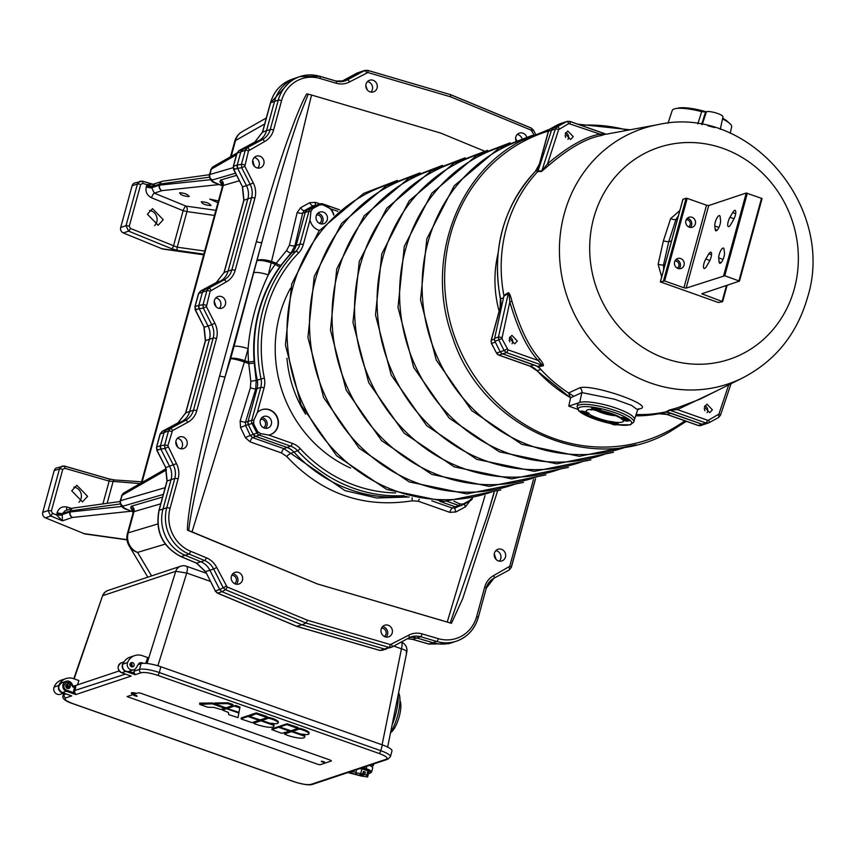<?xml version="1.0" encoding="UTF-8"?>
<svg xmlns="http://www.w3.org/2000/svg" width="855" height="855" viewBox="0 0 855 855"><rect width="100%" height="100%" fill="white"/><g stroke="black" fill="none" stroke-linecap="round" stroke-linejoin="round"><path stroke-width="1.28" d="M133.466 512.786L134.011 511.621A4.393 4.179 73.7 0 0 131.403 506.181L162.6 497.076M205.253 571.343L205.104 572.818M210.661 205.574C209.977 203.479 206.867 202.197 201.342 201.716C202.037 203.811 205.136 205.093 210.661 205.574L211.014 205.275M218.42 200.957L209.753 199.087L217.94 202.71M188.923 196.575C188.239 194.48 185.129 193.198 179.614 192.717C180.298 194.812 183.398 196.094 188.923 196.575L189.276 196.276M219.201 184.552L161.905 190.633A4.393 4.061 -108.5 0 1 159.297 185.193A4.393 0.962 15.3 0 1 159.629 185.129L159.928 184.06A4.393 0.962 -164.7 0 0 159.596 184.124L159.297 185.193L151.677 187.747L154.338 193.166L185.963 206.098L215.866 210.309M154.381 184.691L152.179 186.069L151.677 187.747A4.393 0.962 -164.7 0 1 146.237 186.903C145.329 191.851 147.081 195.474 151.506 197.762A4.393 1.218 112.2 0 1 154.338 193.166L161.905 190.633A4.393 3.783 -96.1 0 1 159.629 185.129L210.49 179.721M203.693 254.811L162.696 249.04L123.291 232.934A4.393 4.061 -108.5 0 1 120.683 227.494L132.097 185.781A4.393 4.061 -108.5 0 1 134.641 183.013L142.304 181.196A2.629 0.791 106.1 0 1 142.475 181.175L142.475 181.175A2.629 0.791 106.1 0 1 142.646 183.376L146.953 184.627A4.393 1.144 -156.2 0 0 152.179 186.069M149.561 210.458A8.774 8.133 -108.5 0 1 156.786 221.883A8.774 8.133 -108.5 0 1 154.648 225.602M163.262 219.724L158.132 225.271L147.391 214.199L152.511 208.652L163.262 219.724M203.875 254.149L177.808 250.483L171.77 248.773A2.629 0.727 -67.8 0 0 173.469 246.016L183.13 210.693A4.393 1.218 112.2 0 1 185.963 206.098A4.393 2.597 98 0 1 186.956 211.58L214.455 215.449M171.77 248.773L128.635 231.149L126.016 225.709L120.683 227.494M132.097 185.781L137.431 183.996L139.985 181.228L142.475 181.175L153.045 184.242L146.953 184.627L146.237 186.903M177.808 250.483A2.629 1.56 -82 0 1 177.209 247.191L130.334 228.392L129.276 226.212L140.69 184.509L142.646 183.376M127.01 539.868L84.763 533.915L45.358 517.809A4.393 4.061 -108.5 0 1 42.75 512.369L54.164 470.656A4.393 4.061 -108.5 0 1 56.708 467.888L64.371 466.071A2.629 0.791 106.1 0 1 64.542 466.061L64.542 466.061A2.629 0.791 106.1 0 1 64.713 468.262L109.151 481.109L140.124 483.588M73.883 487.083A8.774 8.133 -108.5 0 1 81.107 498.508A8.774 8.133 -108.5 0 1 78.97 502.216M87.584 496.349L82.465 501.896L71.713 490.823L76.832 485.266L87.584 496.349M64.691 466.167L108.809 478.928L115.008 480.072A2.629 1.518 93.9 0 0 114.634 479.965L114.634 479.965A2.629 1.518 93.9 0 0 113.052 481.728L107.142 503.317M71.884 508.458L66.904 507.015C62.116 506.096 58.856 507.977 57.125 512.647L56.58 514.977L62.426 520.813L50.702 516.025L48.083 510.585L59.497 468.882L62.052 466.103L64.542 466.061L108.98 478.907A2.629 0.791 106.1 0 1 109.151 481.109L102.91 503.905M56.836 513.716A4.393 0.962 -164.7 0 0 62.265 514.56L62.426 520.813L72.504 517.446A4.393 4.061 -108.5 0 1 69.896 512.006A4.393 0.962 15.3 0 1 70.228 511.942L70.516 510.873A4.393 0.962 -164.7 0 0 70.185 510.937L69.896 512.006L62.265 514.56L62.565 513.492L70.185 510.937A4.393 4.061 71.5 0 1 73.209 508.041M120.106 503.98L70.516 510.873A4.393 3.762 82.1 0 1 73.53 507.988A4.393 4.393 0 0 0 72.739 508.169L65.13 510.713L62.565 513.492A4.393 0.962 -164.7 0 1 57.125 512.647M108.809 478.928A2.629 0.791 106.1 0 1 108.98 478.907L114.634 479.965L141.588 481.814M66.904 507.015A4.393 1.315 -73.9 0 0 66.765 510.168M45.358 517.809L50.702 516.025A2.629 0.727 -67.8 0 0 52.401 513.267L56.58 514.977L62.148 515.191M222.695 186.625L223.241 185.46A4.393 4.179 73.7 0 0 220.622 180.02L236.546 175.371M157.748 523.987L128.207 532.847A15.796 3.473 -164.7 0 0 127.427 533.573L133.294 512.124L133.017 509.559A4.393 4.211 -31.4 0 0 130.676 507.763L133.262 512.017A4.393 4.211 -31.4 0 1 133.327 512.027L127.748 509.676C123.654 507.859 122.158 506.673 123.238 506.107L163.337 494.404M130.676 507.763L131.403 506.181M127.203 509.441A4.393 1.496 -67.1 0 0 127.448 509.644C122.746 508.618 120.277 505.797 120.01 501.18L120.63 500.667A4.393 4.179 73.7 0 0 123.238 506.107M166.501 469.865L122.094 495.312L120.01 501.18M222.546 185.888L216.978 183.515C212.884 181.698 211.388 180.501 212.468 179.935L235.467 173.223M222.546 185.866A4.393 4.211 -31.4 0 0 222.492 185.845L219.906 181.602L220.622 180.02M216.433 183.28A4.393 1.496 -67.1 0 0 216.678 183.483C211.976 182.457 209.496 179.625 209.24 175.008L209.86 174.495A4.393 4.179 73.7 0 0 212.468 179.935M236.504 154.723L211.324 169.14L209.24 175.008M496.167 559.512L494.276 553.89M516.591 140.188L515.586 138.457M254.469 166.351L252.642 160.826M177.669 447.101L175.841 441.575M216.069 306.721L214.242 301.206M367.201 89.818L365.833 85.682M221.926 591.671L217.619 593.114L215.375 590.997L205.617 571.632L196.693 563.146L181.078 556.594C162.589 546.805 155.268 531.361 159.126 510.285L163.027 508.982A37.299 34.563 71.5 0 0 163.006 509.035L171.043 479.666A17.549 16.266 71.5 0 0 169.621 466.36A17.549 16.266 -108.5 0 1 171.043 479.666L167.153 480.97L165.763 467.653L157.031 450.318L156.679 446.983L160.259 433.891L162.215 431.38L178.022 422.83L185.802 412.794L205.553 340.589L204.163 327.273L195.432 309.938L195.079 306.614L198.659 293.522L200.615 291.01L216.422 282.449L224.202 272.414L243.953 200.22L242.564 186.903L233.832 169.568L233.479 166.233L237.07 153.141L239.015 150.63L254.833 142.08L262.603 132.044L270.618 102.728L292.218 79.194L294.601 78.404M163.027 508.982L171.043 479.666L174.794 478.415A2.629 0.577 15.3 0 1 178.096 478.939A20.189 18.703 71.5 0 0 176.461 463.634L167.858 445.69L172.507 430.546L187.769 422.317A20.189 18.703 71.5 0 0 196.746 410.753L216.497 338.559A20.189 18.703 71.5 0 0 214.862 323.254L206.408 306.656L210.127 291.181L226.169 281.936A20.189 18.703 71.5 0 0 235.146 270.383L254.897 198.189A20.189 18.703 71.5 0 0 253.262 182.885L244.808 166.276L248.527 150.811L264.569 141.567A20.189 18.703 71.5 0 0 273.557 130.003L281.584 100.633A34.66 32.127 -108.5 0 1 320.005 78.478L336.207 83.234A20.189 18.703 71.5 0 0 349.588 81.888L367.842 72.536L450.724 96.861L531.147 130.152L533.937 134.716M156.593 447.347A2.629 0.577 15.3 0 1 156.508 447.122A2.629 0.577 15.3 0 1 156.679 446.983L160.451 445.733L160.804 449.067L169.621 466.36L160.804 449.057A4.393 4.061 71.5 0 1 160.451 445.733L164.032 432.641L160.451 445.733L164.609 445.156L168.478 431.016L170.38 428.526L185.631 420.286A2.629 0.973 61.6 0 1 187.769 422.317M172.507 430.546A2.629 0.973 61.6 0 0 170.38 428.526L165.988 430.118A4.393 4.061 71.5 0 0 164.032 432.63L165.988 430.118L181.88 421.536A17.549 16.266 71.5 0 0 189.692 411.49A17.549 16.266 -108.5 0 1 181.88 421.536L178.022 422.83A2.629 1.005 61.6 0 0 177.968 422.851L185.621 412.933A2.629 0.577 15.3 0 1 185.802 412.794L189.692 411.49L209.443 339.296A17.549 16.266 71.5 0 0 208.022 325.99A17.549 16.266 -108.5 0 1 209.443 339.296L205.553 340.589A2.629 0.577 15.3 0 0 205.371 340.739L203.96 327.294L208.022 325.99L199.204 308.676A4.393 4.061 71.5 0 1 198.852 305.353L202.432 292.26L198.852 305.353L203.009 304.786L206.878 290.647L208.78 288.146L224.042 279.906A2.629 0.973 61.6 0 1 226.169 281.936M210.918 290.176A2.629 0.973 61.6 0 0 208.78 288.146L204.388 289.749A4.393 4.061 71.5 0 0 202.432 292.26L204.388 289.749L220.28 281.167A17.549 16.266 71.5 0 0 228.093 271.11A17.549 16.266 -108.5 0 1 220.28 281.167L216.422 282.449A2.629 1.005 61.6 0 0 216.368 282.481L224.031 272.553A2.629 0.577 15.3 0 1 224.202 272.414L228.093 271.11L247.843 198.916A17.549 16.266 71.5 0 0 246.422 185.61A17.549 16.266 -108.5 0 1 247.843 198.916L243.953 200.22A2.629 0.577 15.3 0 0 243.782 200.359L242.371 186.924L246.422 185.61L237.605 168.307A4.393 4.061 71.5 0 1 237.252 164.983L240.832 151.891L237.252 164.983L241.409 164.406L245.278 150.277L247.181 147.776L262.442 139.536A2.629 0.973 61.6 0 1 264.569 141.567M273.557 130.003A2.629 0.577 15.3 0 0 270.255 129.49L278.281 100.121L274.53 101.371L266.504 130.74L270.255 129.49A17.549 16.266 71.5 0 1 262.442 139.536L258.691 140.786L242.788 149.369A4.393 4.061 71.5 0 0 240.832 151.891L242.799 149.369L258.691 140.786A17.549 16.266 71.5 0 0 266.504 130.74A17.549 16.266 -108.5 0 1 258.691 140.786L254.833 142.08A2.629 1.005 61.6 0 0 254.769 142.101L262.432 132.183A2.629 0.577 15.3 0 1 262.603 132.044L266.504 130.74L274.519 101.424A37.299 34.563 71.5 0 1 274.53 101.371A37.299 34.563 -108.5 0 1 296.215 77.816L299.966 76.565A37.299 34.563 -108.5 0 1 319.62 76.266A2.629 0.834 106.4 0 1 319.802 76.266A2.629 0.834 106.4 0 1 320.005 78.478M259.14 165.528A6.145 5.696 71.5 0 0 254.213 157.544A6.145 5.696 71.5 0 1 257.718 168.04A6.145 5.696 71.5 0 0 259.14 165.528M182.339 446.278A6.145 5.696 71.5 0 0 177.413 438.294A6.145 5.696 71.5 0 1 180.918 448.79A6.145 5.696 71.5 0 0 182.339 446.278M500.774 558.625A6.145 5.696 71.5 0 0 495.847 550.641A6.145 5.696 71.5 0 1 499.352 561.147A6.145 5.696 71.5 0 0 500.774 558.625M220.74 305.898A6.145 5.696 71.5 0 0 215.813 297.925A6.145 5.696 71.5 0 1 219.318 308.42A6.145 5.696 71.5 0 0 220.74 305.898M372.395 89.583A6.145 5.696 71.5 0 0 367.468 81.61A6.145 5.696 71.5 0 1 370.974 92.105A6.145 5.696 71.5 0 0 372.395 89.583M521.903 138.328A6.145 5.696 71.5 0 0 517.222 134.449A6.145 5.696 71.5 0 1 521.903 138.328M234.516 583.612A4.478 4.147 71.5 0 0 231.748 575.34M384.269 636.451A4.478 4.147 71.5 0 0 381.512 628.179M301.954 624.802L296.717 626.277M416.727 637.948L412.612 639.326L407.418 638.717L412.441 639.337A2.629 0.791 -73.9 0 0 412.612 639.326L428.932 644.05L432.929 642.704M356.952 73.092A2.629 1.005 61.6 0 1 357.016 73.06L341.177 81.631L357.7 72.761M379.791 650.356A2.629 0.791 -73.9 0 0 379.941 650.463L386.246 649.137M383.029 650.153L380.112 650.452L384.419 649.009M451.013 642.939L448.693 643.719L428.932 644.05A2.629 0.791 -73.9 0 1 428.75 644.061L412.441 639.337A2.629 0.791 -73.9 0 1 412.292 639.241M441.169 620.142A13.167 12.194 -108.5 0 1 440.517 620.11M494.169 492.608L486.997 516.57L450.222 622.91L317.483 583.976L192.012 531.863L244.819 360.692L248.57 362.018L250.814 381.277L250.408 387.743L240.148 420.97L240.512 427.415L245.417 437.728L250.109 441.875L281.498 452.958L286.66 456.452C321.555 493.709 363.45 508.49 412.334 500.795L418.405 501.265L449.794 512.337L455.854 511.974L465.473 506.791L469.31 501.821A4.393 0.599 16.6 0 1 468.743 501.618M497.492 491.326L462.737 598.553L451.461 623.316L450.222 622.91M465.473 506.791A4.393 1.347 59.7 0 1 464.447 503.958M455.854 511.974A4.393 1.389 63.7 0 1 455.373 507.881L456.121 507.517M449.794 512.337A4.393 1.336 109.4 0 1 452.306 508.084L455.373 507.881L458.024 506.566A4.393 4.061 -108.5 0 1 455.02 506.726L456.239 506.951M281.498 452.958A4.393 1.336 109.4 0 1 283.999 448.704L345.025 490.652L376.724 497.984L409.224 497.012M250.109 441.875A4.393 1.336 109.4 0 1 252.61 437.632L283.999 448.704L286.959 447.432L255.624 436.371L286.959 447.432L290.711 446.171A17.549 16.266 -108.5 0 1 297.679 450.82A142.165 131.745 71.5 0 0 404.105 495.633M245.417 437.728A4.393 0.556 152.7 0 1 250.312 435.537L252.61 437.632L255.624 436.371A4.393 4.061 -108.5 0 1 253.23 434.308L255.624 436.371L259.375 435.12L290.711 446.171A2.629 0.802 109.4 0 0 292.325 443.382A20.189 18.703 -108.5 0 1 300.329 448.725A139.525 129.308 71.5 0 0 395.598 492.908M240.512 427.415L245.535 425.491L250.312 435.537L253.23 434.308A166.736 154.52 -108.5 0 1 248.324 424.657A166.736 154.52 71.5 0 0 253.23 434.308L256.992 433.058A4.393 4.061 71.5 0 0 259.375 435.12A2.629 0.802 109.4 0 0 260.529 433.603L268.694 435.045A13.167 12.194 71.5 0 0 276.913 416.342A13.167 12.194 71.5 0 0 257.291 412.666L253.785 420.361L253.721 423.909A166.062 153.9 -108.5 0 0 257.633 431.572L260.529 433.603M240.148 420.97A4.393 0.609 -162.8 0 0 245.46 422.231L245.535 425.491L248.324 424.657A4.393 4.061 -108.5 0 1 248.025 421.462L248.324 424.657L252.075 423.407A166.736 154.52 71.5 0 0 256.992 433.058L258.595 432.299M250.814 381.277L256.19 380.411L255.72 389.004L245.46 422.231L248.025 421.462L257.002 388.64A17.549 16.266 71.5 0 0 257.259 380.101L256.19 380.411L254.256 363.215L248.805 363.557L244.434 362.018A11.404 1.582 17.2 0 0 230.626 358.737L230.732 358.373A11.404 2.512 15.3 0 1 244.819 360.692L248.1 348.69C250.034 324.066 256.757 299.474 268.278 274.925L311.519 95.023L440.827 133.124L484.443 151.121M230.732 358.373L234.014 346.371A11.404 2.512 15.3 0 1 248.1 348.69A146.6 135.86 71.5 0 0 248.57 362.018L254.127 361.366L254.256 363.215M192.012 531.863L188.784 530.656C189.105 525.398 190.964 514.454 194.342 497.813C198.125 480.254 205.125 447.571 225.057 376.788A4.393 0.962 15.3 0 1 219.639 375.901L256.361 241.634C278.773 161.21 288.231 138.307 294.398 121.463C300.126 106.971 304.262 97.748 306.795 93.804L311.519 95.023M188.784 530.656L187.427 530.153C187.341 524.393 188.773 512.701 191.744 495.077C195.09 476.887 201.192 443.831 219.639 375.901M187.427 530.153L317.462 583.986L451.461 623.316M179.935 448.544A6.145 5.696 -108.5 0 1 179.571 436.937A6.145 5.696 -108.5 0 1 187.245 442.837A6.145 5.696 -108.5 0 1 179.935 448.544M218.335 308.163A6.145 5.696 -108.5 0 1 217.972 296.557A6.145 5.696 -108.5 0 1 225.656 302.456A6.145 5.696 -108.5 0 1 218.335 308.163M256.735 167.794A6.145 5.696 -108.5 0 1 256.372 156.187A6.145 5.696 -108.5 0 1 264.056 162.087A6.145 5.696 -108.5 0 1 256.735 167.794M235.349 583.986A6.145 5.696 -108.5 0 1 234.986 572.38A6.145 5.696 -108.5 0 1 242.67 578.29A6.145 5.696 -108.5 0 1 235.349 583.986M385.113 636.825A6.145 5.696 -108.5 0 1 384.75 625.219A6.145 5.696 -108.5 0 1 392.424 631.118A6.145 5.696 -108.5 0 1 385.113 636.825M369.991 91.848A6.145 5.696 -108.5 0 1 369.617 80.242A6.145 5.696 -108.5 0 1 377.301 86.152A6.145 5.696 -108.5 0 1 369.991 91.848M515.843 140.466A6.145 5.696 -108.5 0 1 526.637 136.864M498.358 560.891A6.145 5.696 -108.5 0 1 497.995 549.284A6.145 5.696 -108.5 0 1 505.679 555.184A6.145 5.696 -108.5 0 1 498.358 560.891M234.014 346.371L261.78 242.531C284.149 159.009 292.325 137.185 297.871 120.416L308.195 94.168M230.626 358.737L225.057 376.788L261.78 242.531A4.393 0.962 15.3 0 1 256.361 241.634M319.973 203.928L315.623 202.389L309.713 202.71L300.618 207.712L297.166 212.553L289.407 245.15L286.596 250.494L276.272 263.158A4.393 1.71 -144.5 0 0 281.092 265.103L280.077 266.514A142.219 131.798 71.5 0 0 254.127 361.366M316.435 205.114L315.88 205.339A166.736 154.52 71.5 0 0 307.009 210.127L304.295 210.693L302.67 213.087L294.922 245.684L291.095 252.824L292.143 252.588A142.165 131.745 71.5 0 0 257.259 380.101A142.165 131.745 -108.5 0 1 292.132 252.588A17.549 16.266 71.5 0 0 296.193 245.396L305.171 212.564L296.193 245.396L299.945 244.135A17.549 16.266 -108.5 0 1 295.894 251.338A142.165 131.745 71.5 0 0 261.01 378.84A17.549 16.266 -108.5 0 1 260.764 387.39L251.776 420.211A4.393 4.061 71.5 0 0 252.075 423.407L253.711 422.723M286.596 250.494A4.393 1.796 -137.1 0 0 291.095 252.824L281.092 265.103M286.66 456.452A4.393 0.887 138.4 0 1 290.892 453.364L293.917 452.071A142.165 131.745 71.5 0 0 406.681 496.349A142.165 131.745 -108.5 0 1 293.917 452.081A17.549 16.266 71.5 0 0 286.949 447.432M456.859 506.919L457.617 506.737M439.759 501.34L455.02 506.726L439.759 501.34M289.995 448.864L291.363 449.783M250.408 387.743A4.393 0.609 -162.8 0 0 255.72 389.004L257.013 388.64L248.025 421.462L251.776 420.211A2.629 0.577 -164.7 0 1 253.785 420.361M257.644 383.564L257.59 385.252M294.986 248.559L294.184 249.981M305.684 211.409L305.171 212.564A4.393 4.061 -108.5 0 1 307.009 210.116L306.069 210.896M331.216 209.528L330.65 209.325L331.216 209.528M263.49 427.692A4.478 4.147 71.5 0 0 260.69 419.313M319.396 223.337A4.478 4.147 71.5 0 0 316.596 214.958M315.623 202.389A4.393 1.336 -70.6 0 0 315.474 205.243M316.906 204.997L313.154 205.809L304.295 210.693A4.393 1.881 -121 0 1 300.618 207.712M309.713 202.71A4.393 1.881 -116.7 0 0 313.154 205.809L315.88 205.339A4.393 4.061 -108.5 0 1 316.35 205.136L320.112 203.885A4.393 4.061 71.5 0 0 319.631 204.078A166.736 154.52 71.5 0 0 310.76 208.866A4.393 4.061 71.5 0 0 308.922 211.313L299.945 244.135A2.629 0.577 -164.7 0 1 303.247 244.658A20.189 18.703 -108.5 0 1 298.587 252.941A139.525 129.308 71.5 0 0 264.345 378.081A20.189 18.703 -108.5 0 1 264.067 387.913L257.291 412.666M297.166 212.553A4.393 1.315 -166.6 0 0 302.67 213.087L308.922 211.313A2.629 0.577 -164.7 0 1 310.931 211.463L310.023 219.895A13.167 12.194 71.5 0 0 319.481 230.433M257.569 260.241A11.404 3.42 13.4 0 1 271.901 261.619L276.272 263.158L275.321 264.248A4.393 1.379 -143.9 0 0 280.077 266.514M254.192 272.606A11.404 2.512 15.3 0 1 268.278 274.925A146.6 135.86 71.5 0 1 275.321 264.248L271.559 262.923A11.404 2.512 15.3 0 0 257.473 260.604M367.768 70.399L450.671 94.691L531.212 128.036A2.629 0.77 112.5 0 1 531.147 130.152M450.51 94.681L450.724 96.861M343.165 81.385A17.549 16.266 71.5 0 0 343.71 81.107L361.462 71.521L367.65 70.324A2.629 0.834 106.4 0 1 367.842 72.536M343.71 81.107L347.461 79.857L364.54 70.623L367.511 70.324A2.629 0.834 106.4 0 1 367.65 70.324L450.649 94.691M361.462 71.521L365.309 70.313M200.487 291.074A2.629 1.005 61.6 0 1 200.551 291.031A2.629 1.005 61.6 0 1 200.615 291.01L224.042 279.906A17.549 16.266 71.5 0 0 231.844 269.859L228.093 271.11L247.843 198.916L251.594 197.665A17.549 16.266 71.5 0 0 250.173 184.359L246.422 185.61L237.615 168.317L241.719 167.751L241.409 164.406A2.629 0.577 15.3 0 1 244.669 164.94M237.615 168.317L237.252 164.972L233.479 166.233A2.629 0.577 15.3 0 0 233.308 166.383L236.888 153.28A2.629 0.577 15.3 0 1 237.07 153.141L245.278 150.277A2.629 0.577 15.3 0 1 248.527 150.811M162.087 431.454A2.629 1.005 61.6 0 1 162.151 431.412A2.629 1.005 61.6 0 1 162.215 431.38L185.631 420.286A17.549 16.266 71.5 0 0 193.444 410.24L189.692 411.49L209.443 339.296L213.194 338.035A17.549 16.266 71.5 0 0 211.773 324.729L208.022 325.99L199.215 308.687L203.319 308.131L203.009 304.786A2.629 0.577 15.3 0 1 206.258 305.321M199.215 308.687L198.852 305.353L195.079 306.614A2.629 0.577 15.3 0 0 194.908 306.753L198.488 293.66A2.629 0.577 15.3 0 1 198.659 293.522L206.878 290.647A2.629 0.577 15.3 0 1 210.127 291.181M160.804 449.067L164.919 448.501L164.609 445.156A2.629 0.577 15.3 0 1 167.858 445.69M391.836 647.117A2.629 0.973 -118.4 0 0 391.9 647.096L388.972 647.395L305.972 623.028L302.029 624.834L222.001 591.703L219.735 589.576L209.892 570.253A17.549 16.266 71.5 0 0 200.893 561.788L185.161 555.28A37.299 34.563 -108.5 0 1 163.006 509.035L166.757 507.785L174.794 478.415A17.549 16.266 71.5 0 0 173.373 465.109L164.919 448.501L168.007 447.026M533.467 479.559L509.73 566.309L493.688 575.554A20.189 18.703 71.5 0 0 484.71 587.118L476.673 616.487A34.66 32.127 -108.5 0 1 438.252 638.642L422.049 633.886A20.189 18.703 71.5 0 0 408.669 635.244L390.414 644.585L307.533 620.26L305.972 623.028L225.421 589.694L223.123 587.588L213.643 568.992L216.732 567.517A20.189 18.703 71.5 0 0 206.376 557.791L190.654 551.283A34.66 32.127 -108.5 0 1 170.06 508.308L178.096 478.939M302.029 624.834L384.494 649.031L391.344 647.342M486.132 588.261A2.629 0.577 -164.7 0 0 486.303 588.122L478.276 617.492A2.629 0.577 -164.7 0 1 478.095 617.631A37.299 34.563 -108.5 0 1 456.41 641.186L452.658 642.436A37.299 34.563 -108.5 0 1 433.015 642.736L416.813 637.98A17.549 16.266 71.5 0 0 409.492 637.606M535.529 478.875L511.333 567.325A2.629 0.577 -164.7 0 1 511.205 567.442L509.195 569.975L494.051 578.151M236.343 584.243A6.145 5.696 71.5 0 0 232.838 573.748M386.097 637.082A6.145 5.696 71.5 0 0 382.591 626.587M134.085 672.212L132.675 672.693M77.463 684.876L78.895 680.548L73.541 678.656A13.167 12.194 71.5 0 0 65.985 678.56A13.167 12.194 71.5 0 0 58.781 685.518A5.269 4.884 71.5 0 0 63.259 692.945M145.778 663.373L147.691 657.57L142.347 655.678A13.167 12.194 71.5 0 0 134.78 655.582A13.167 12.194 71.5 0 0 127.577 662.539A5.269 4.884 71.5 0 0 136.351 667.648L138.318 664.26A3.612 3.345 71.5 0 1 143.031 663.32M141.567 663.501L141.812 662.753M406.189 652.6C407.675 651.563 406.093 650.292 401.444 648.785A8.774 2.672 -70.6 0 0 401.252 642.041A8.774 8.774 0 0 1 406.809 651.991L387.646 747.099M210.298 581.336L186.743 573.032A8.774 2.672 -70.6 0 0 186.422 566.224A8.774 8.774 0 0 0 180.726 566.181L108.04 590.452A8.774 8.774 0 0 0 102.536 595.903L73.765 678.742M147.049 663.48L175.745 571.29L103.07 595.572A8.774 8.133 -108.5 0 1 108.04 590.452M157.865 665.778L186.743 573.032L175.745 571.29A8.774 8.133 -108.5 0 1 180.726 566.181M371.38 766.358L372.801 765.877A8.774 1.934 -164.7 0 0 373.379 765.417A8.774 1.934 -164.7 0 0 372.662 764.295M73.883 686.073A3.612 3.345 71.5 0 0 72.675 685.667M65.985 678.56L61.293 680.12A13.167 12.194 71.5 0 0 54.089 687.089A5.269 4.884 71.5 0 0 60.31 694.292L63.772 693.127M130.163 664.057A2.191 2.031 71.5 0 0 131.563 666.815A2.191 2.031 71.5 0 0 134.096 665.447A2.191 2.031 71.5 0 0 132.696 662.689A2.191 2.031 71.5 0 0 130.163 664.057M134.78 655.582L130.088 657.142A13.167 12.194 71.5 0 0 122.885 664.111A5.269 4.884 71.5 0 0 129.105 671.314L133.797 669.743M369.467 765.364A8.774 1.934 15.3 0 1 372.705 767.897L371.572 772.022A8.774 1.934 -164.7 0 0 366.239 768.666L363.012 767.523M382.367 744.908A15.796 3.473 15.3 0 1 391.975 750.957L390.393 756.739A15.796 3.473 -164.7 0 0 380.785 750.69L159.297 672.543L160.879 666.761L382.367 744.908L380.785 750.69A2.629 0.802 -70.6 0 1 379.171 753.479L157.683 675.332C150.224 672.896 144.719 672.03 141.171 672.725L135.229 674.713L134.15 672.543A2.629 2.437 -108.5 0 1 134.171 671.196L134.673 669.347M138.104 664.624L141.064 663.64A15.796 3.473 15.3 0 1 160.879 666.761M73.145 686.319L119.208 670.94M75.657 687.698L75.678 685.571L74.556 687.527L75.657 687.698L74.748 691.043A2.629 2.437 71.5 0 0 74.727 692.39L75.806 694.559L73.615 692.668L74.727 692.39M66.85 685.689L67.321 686.95L68.432 686.683A1.753 1.625 71.5 0 0 68.678 687.292M130.035 675.674L121.634 672.735C117.071 669.38 116.985 666.066 121.389 662.785A5.269 4.884 -108.5 0 0 121.709 672.735L125.771 671.378L135.229 674.713L133.038 672.821L128.923 671.367M62.169 692.539L71.745 695.917L70.612 695.521L71.745 695.917L65.803 697.904C63.655 699.101 66.027 701.014 72.931 703.644L294.419 781.791C301.879 784.227 307.383 785.093 310.931 784.388L386.3 759.219C388.448 758.022 386.065 756.109 379.171 753.479M232.026 705.044L233.03 704.712L232.549 704.328L227.825 702.799L214.872 702.96L216.347 703.761M239.122 711.606L240.02 707.106L235.702 705.439L227.729 707.566L228.509 708.058M238.16 716.843L239.015 712.194M227.879 708.261L226.789 707.876L222.717 709.233L223.497 709.725M249.553 715.913L248.153 715.624L241.27 717.933L242.05 718.414M258.178 719.857L258.809 719.654M266.311 717.142L267.316 716.811L266.846 716.426L256.286 712.91L249.404 715.208L250.184 715.699M215.171 703.783L212.521 702.992L199.568 703.141L201.043 703.954M223.892 707.758L224.523 707.555M304.594 736.721A13.167 2.896 -164.7 0 0 304.54 735.396L301.655 734.295A13.167 2.896 15.3 0 1 302.039 734.509L292.528 731.335L299.41 729.037L302.873 730.042A9.875 2.17 15.3 0 1 308.879 733.793A9.875 2.17 15.3 0 1 302.05 734.071L301.644 734.285M292.902 731.207L291.812 730.822L284.619 733.227L285.399 733.708M308.805 733.355A9.875 2.17 -164.7 0 0 303.098 729.219L299.635 728.214L292.752 730.512L293.532 730.993M280.29 726.761L278.89 726.472L272.008 728.77L272.788 729.262M288.915 730.704L289.546 730.491M297.048 727.99L298.053 727.648L297.583 727.274L287.024 723.758L280.141 726.055L280.921 726.547M278.067 722.518A9.875 2.17 -164.7 0 0 272.36 718.371L268.898 717.366L262.015 719.664L262.795 720.156M262.164 720.359L261.074 719.974L253.882 722.379L254.662 722.87M273.857 725.874A13.167 2.896 -164.7 0 0 273.685 724.42L270.917 723.448A13.167 2.896 15.3 0 1 271.302 723.661L261.79 720.487L268.662 718.189L272.136 719.194A9.875 2.17 15.3 0 1 278.142 722.945A9.875 2.17 15.3 0 1 271.313 723.223L270.907 723.437M368.548 773.508L369.98 773.038C371.273 772.311 369.841 771.167 365.705 769.596L361.376 768.068M347.932 772.557L360.671 775.816M356.674 774.48A4.393 0.962 15.3 0 1 350.839 771.99A4.393 0.962 15.3 0 1 351.127 771.755A4.393 0.962 15.3 0 1 355.894 772.386M73.22 686.394L75.678 685.571A1.753 1.625 -108.5 0 1 72.504 685.325A5.269 4.884 71.5 0 0 66.038 681.275L61.977 682.632A5.269 4.884 -108.5 0 0 62.287 692.582L66.348 691.225L75.806 694.559L131.168 676.07L129.875 675.621M131.435 665.532L130.644 663.769M71.157 695.735L62.223 692.582C57.648 689.226 57.574 685.913 61.977 682.632M73.648 690.861L74.556 687.527A2.629 2.437 -108.5 0 1 72.012 685.379C69.533 676.465 58.749 686.8 66.893 690.295L73.615 692.668L73.648 690.861L125.525 674.082M70.185 686.928A2.415 2.234 71.5 0 0 68.635 683.893A2.415 2.234 71.5 0 0 65.856 685.4A2.415 2.234 71.5 0 0 67.395 688.435A2.415 2.234 71.5 0 0 70.185 686.928M321.32 761.538A3.837 0.844 -164.7 0 0 324.718 762.468L321.362 761.26L324.75 762.457M321.94 761.228L324.334 761.88M134.748 694.014A3.837 0.844 -164.7 0 0 132.183 693.875A3.837 0.844 -164.7 0 0 131.927 694.078A3.837 0.844 -164.7 0 0 132.514 694.762M133.733 695.35A3.837 0.844 -164.7 0 0 137.131 696.28M134.353 695.04L136.747 695.692M254.127 723.587L253.657 723.202L260.85 720.797L273.461 725.254A13.167 2.896 15.3 0 1 269.667 727.284A13.167 2.896 15.3 0 1 256.5 724.42L254.127 723.587M225.923 707.833L214.648 703.783L227.601 703.633L232.325 705.151L232.806 705.535L225.923 707.833M227.975 708.774L227.505 708.389L234.377 706.091L239.795 707.929L238.983 712.365L227.975 708.774M228.68 714.609L228.467 712.525L222.492 710.056L226.564 708.699L238.855 713.038L238.021 717.612L228.68 714.609M241.516 719.141L241.046 718.756L247.929 716.458L258.958 720.348L252.075 722.646L241.516 719.141M249.649 716.415L256.051 713.743L267.091 717.634L260.209 719.931L249.649 716.415M199.675 704.37L212.297 703.815L224.673 708.25L220.921 709.5L213.91 707.384L207.861 707.256L199.675 704.37M303.792 735.952L304.305 736.23A13.167 2.896 15.3 0 1 300.233 738.122A13.167 2.896 15.3 0 1 287.237 735.268L284.394 734.05L291.587 731.645L303.792 735.952M278.666 727.306L289.695 731.196L281.723 733.323L271.783 729.604L278.666 727.306M280.387 727.263L279.916 726.878L286.799 724.58L297.829 728.481L290.946 730.779L280.387 727.263M130.73 663.801L130.505 664.634L131.018 664.132L130.142 663.544M131.296 662.721L132.685 666.868M129.8 664.816L130.505 664.634M69.415 687.11L69.244 686.373L69.437 687.559L67.021 688.264M65.963 685.09L69.789 686.287L68.432 686.683A5.269 4.884 -108.5 0 0 67.705 684.887M399.948 700.63L400.033 700.801A17.549 5.547 -73.6 0 1 398.922 717.719A17.549 5.547 -73.6 0 1 390.714 732.553L390.553 732.649A25.009 7.898 -73.6 0 0 398.772 693.095L398.601 692.732M392.082 725.083A28.525 9.01 -73.6 0 0 398.141 695.008M362.734 773.882L358.673 775.239L356.706 774.545L355.776 772.824L362.734 773.882L363.407 771.402L365.384 772.097L364.7 774.577L366.677 775.271L367.597 776.992L360.639 775.934L364.7 774.577M355.776 772.824L356.642 769.65M361.045 774.448L360.639 775.934M363.022 775.143L363.813 772.257L363.236 772.054M365.309 772.364L363.813 772.257M367.597 776.992L368.794 772.621L367.874 770.9L366.677 775.271M360.767 773.187L361.964 768.816L367.874 770.9M359.656 768.645L361.964 768.816M330.5 760.181L331.441 760.95L320.187 764.712L317.985 764.359L127.085 696.579L138.339 692.817L140.541 693.159L330.5 760.181M137.163 696.269L133.775 695.072L137.163 696.269M319.631 204.933A166.062 153.9 -108.5 0 0 312.588 208.738L312.032 209.55A2.629 0.973 -120.4 0 0 310.76 208.866L307.009 210.116A166.736 154.52 -108.5 0 1 315.869 205.339L319.631 204.078A2.629 0.983 -116.4 0 1 320.839 204.794L319.631 204.933A13.167 12.194 -108.5 0 1 333.632 215.107M453.898 501.148L459.926 503.958L463.015 504.044A166.062 153.9 -108.5 0 0 470.068 500.239L471.158 498.989M333.899 214.851A13.167 12.194 71.5 0 0 330.586 208.802L323.105 204.89L320.839 204.794M312.032 209.55L310.931 211.463M261.822 409.716A13.167 12.194 -108.5 0 1 277.405 418.394A13.167 12.194 -108.5 0 1 270.169 434.682M271.356 424.198A6.145 5.696 -108.5 0 1 261.919 426.517A6.145 5.696 -108.5 0 1 263.896 416.428A6.145 5.696 -108.5 0 1 271.356 424.198M265.424 428.312A6.145 5.696 71.5 0 0 261.876 417.657M327.262 219.842A6.145 5.696 -108.5 0 1 317.825 222.15A6.145 5.696 -108.5 0 1 319.802 212.072A6.145 5.696 -108.5 0 1 327.262 219.842M321.33 223.957A6.145 5.696 71.5 0 0 317.782 213.301M471.009 499.021A13.167 12.194 -108.5 0 1 470.068 500.239M503.884 295.435L503.884 296.183L508.298 293.404L508.276 292.699L503.884 295.435A142.165 131.745 -108.5 0 1 506.32 228.381A142.165 131.745 71.5 0 1 537.774 171.566L551.528 130.291A4.393 4.061 -108.5 0 1 553.281 128.068A166.736 154.52 -108.5 0 1 562.932 122.821A4.393 4.061 -108.5 0 1 563.413 122.618A4.393 4.061 71.5 0 0 562.932 122.821A166.736 154.52 71.5 0 0 554.072 127.598L550.321 128.859A166.736 154.52 -108.5 0 1 559.181 124.071A4.393 4.061 -108.5 0 1 559.662 123.868L567.186 121.357L557.107 126.786L555.365 129.009L541.803 170.925L547.595 163.775C567.784 146.665 585.258 136.779 600.007 134.107L605.832 134.064L569.9 121.389A2.629 0.802 -70.6 0 0 569.697 121.389L566.705 121.56A2.629 1.015 -116.4 0 1 568.778 123.58L558.636 129.618L547.595 163.775A1.753 0.631 46.4 0 0 549.316 164.876C569.248 147.968 586.509 138.2 601.086 135.571A1.753 0.673 74.7 0 1 600.007 134.107L568.778 123.58M538.361 170.936A142.165 131.745 71.5 0 0 504.012 296.097M508.276 292.699C509.334 292.677 510.563 295.574 511.974 301.366C519.851 328.202 529.17 347.472 539.911 359.196C542.914 363.065 543.994 365.277 543.16 365.812L538.447 366.72L502.687 353.852A4.393 4.061 -108.5 0 1 500.293 351.79L496.541 353.04A166.736 154.52 -108.5 0 1 491.625 343.4L495.376 342.15A166.736 154.52 71.5 0 0 500.293 351.79A4.393 4.061 71.5 0 0 502.687 353.852L534.012 364.914A17.549 16.266 -108.5 0 1 540.98 369.563A142.165 131.745 71.5 0 0 573.94 396.271M636.131 414.525A142.165 131.745 71.5 0 0 662.689 412.505A17.549 16.266 -108.5 0 1 670.748 413.157L702.083 424.208A4.393 4.061 71.5 0 0 705.086 424.048A4.393 4.061 -108.5 0 1 702.083 424.208L666.205 411.8A142.165 131.745 -108.5 0 1 636.131 414.525M565.679 137.42A6.145 5.696 71.5 0 0 565.07 135.592M509.794 341.904A6.145 5.696 71.5 0 0 509.131 339.895M704.862 410.721A6.145 5.696 71.5 0 0 704.199 408.722M699.967 399.178L677.534 407.75L668.952 410.197L666.205 411.8M699.882 399.221L742.803 377.846A134.63 124.766 -108.5 0 1 605.415 355.68A134.63 124.766 -108.5 0 1 564.289 213.665A134.63 124.766 71.5 0 1 658.211 124.595L606.377 134.171M637.734 409.705L639.615 408.85C656.501 406.093 593.381 383.82 579.818 387.764L568.596 392.979A142.165 131.745 -108.5 0 1 538.447 366.72M668.952 410.197A1.753 1.678 -120.3 0 1 669.828 410.24L667.06 411.854M677.534 407.75A1.753 0.641 -105.3 0 0 677.417 409.609L669.828 410.24L705.856 422.947A2.629 0.802 -70.6 0 0 707.459 420.2L677.417 409.609L717.398 390.5M577.478 409.224L568.746 406.146L570.574 397.842L568.596 392.979M511.974 301.366L509.804 301.911L501.906 338.633L508.052 349.855L538.094 360.447C527.214 348.584 517.788 329.068 509.804 301.911C509.409 296.322 508.917 293.489 508.298 293.404L498.454 337.02L498.786 339.98L504.065 350.529L500.293 351.79A166.736 154.52 -108.5 0 1 494.96 341.252A4.393 4.061 -108.5 0 1 494.628 338.302L503.884 296.183M565.689 132.664A4.478 4.147 -108.5 0 1 567.955 139.397M509.794 337.03A4.478 4.147 -108.5 0 1 512.027 343.785M704.862 405.858A4.478 4.147 -108.5 0 1 707.096 412.612M565.187 133.829L567.763 131.007L573.224 136.661L570.648 139.483L565.187 133.829M601.086 135.571L605.832 134.064M537.774 171.566L541.418 171.534L549.316 164.876M701.602 124.499L705.567 112.016L706.454 111.716A8.871 1.945 15.3 0 1 716.234 113.02A8.871 1.945 15.3 0 1 722.977 116.846L720.273 129.34M705.567 112.016L701.666 111.631A30.801 6.776 15.3 0 0 672.222 110.498L668.001 123.206M722.518 118.984A30.801 6.776 15.3 0 1 731.645 126.754L730.245 133.23M722.678 118.236A27.638 6.081 15.3 0 1 728.353 122.34M706.166 111.813A27.638 6.081 -164.7 0 0 677.299 108.371M707.865 125.792L714.662 127.566M720.316 129.351L721.919 121.741M697.83 123.89L701.666 111.631M679.853 210.544L670.619 218.613A882.05 258.242 112.5 0 1 663.341 241.003A882.05 278.538 106.4 0 1 658.136 264.27L661.695 276.902M658.136 264.27A4.393 0.791 -167.1 0 0 663.501 264.986L663.662 269.71M663.341 241.003L668.685 241.815A886.432 279.916 106.4 0 1 663.501 264.986L665.105 264.452M671.56 240.864L668.685 241.815A886.432 259.525 112.5 0 0 675.931 219.532L678.41 215.791M667.563 270.233A8.774 8.133 -108.5 0 1 666.868 268.545M681.585 214.765A8.774 8.133 -108.5 0 1 682.985 213.825M677.203 268.117A3.73 3.452 71.5 0 0 674.862 261.117M688.499 226.832A3.73 3.452 71.5 0 0 686.159 219.831M670.619 218.613A4.393 1.133 -162.2 0 0 675.931 219.532L677.534 218.998M538.137 170.936L541.803 170.925L541.418 171.534M509.281 338.185L511.91 335.352L517.318 341.017L514.699 343.849L509.281 338.185M507.101 349.022L504.065 350.529L506.449 352.602L542.476 365.309L538.094 360.447L539.911 359.196M537.71 366.218L542.476 365.309A1.753 1.56 -100.7 0 1 543.16 365.812M704.349 407.012L706.978 404.18L712.386 409.844L709.768 412.676L704.349 407.012M731.036 383.703L720.487 415.167A2.629 0.577 -161.5 0 1 720.316 415.295L718.553 417.518L708.902 422.765A2.629 0.951 -116.3 0 0 708.656 420.136L707.459 420.2M718.553 417.518A2.629 0.941 -120.7 0 0 718.628 417.486L708.902 422.765A2.629 0.951 -116.3 0 1 708.859 422.787L705.856 422.947L698.332 425.469L666.996 414.408A17.549 16.266 71.5 0 0 658.938 413.756A142.165 131.745 -108.5 0 1 635.692 415.84L658.895 413.767A2.629 0.983 -100.5 0 0 658.938 413.756L662.689 412.505M634.431 419.634A29.401 6.466 -164.7 0 0 612.437 406.927A29.401 6.466 -164.7 0 0 579.69 402.481L568.746 406.146M634.442 419.591L637.67 409.876L631.556 405.398L614.67 399.264L581.87 392.584L570.574 397.842M612.522 414.034A14.043 3.089 15.3 0 1 601.685 411.308A14.043 3.089 15.3 0 1 599.761 410.582M577.061 406.52L577.745 404.041A29.401 6.466 15.3 0 1 594.834 402.737A29.401 6.466 15.3 0 1 634.453 419.559L633.779 422.039A29.401 6.466 -164.7 0 0 594.161 405.217A29.401 6.466 15.3 0 0 577.061 406.52L578.611 410.699L581.272 412.858M588.358 414.365A4.831 1.058 -164.7 0 0 589.223 414.194L589.052 413.254L586.893 412.324A4.831 1.058 -164.7 0 0 581.56 411.105A4.831 1.058 -164.7 0 0 580.449 412.067A4.831 1.058 -164.7 0 0 580.78 412.292M617.342 424.593A4.831 1.058 -164.7 0 0 617.994 423.642A4.831 1.058 -164.7 0 0 614.969 422.231L609.583 421.387A4.831 1.058 -164.7 0 0 609.433 422.285A4.831 1.058 -164.7 0 0 609.754 422.52M599.9 410.496L600.36 410.475A4.831 1.058 -164.7 0 0 600.509 409.577A4.831 1.058 -164.7 0 0 594.375 407.408A4.831 1.058 -164.7 0 0 591.949 408.22A4.831 1.058 -164.7 0 0 592.28 408.455M628.842 420.756A4.831 1.058 -164.7 0 0 629.494 419.794A4.831 1.058 -164.7 0 0 624.898 417.945A4.831 1.058 -164.7 0 0 620.719 417.657L621.179 418.448M599.633 410.646A14.043 3.089 -164.7 0 0 612.041 414.066A14.043 3.089 -164.7 0 0 612.982 414.205M614.788 424.785L615.034 424.7A8.742 7.139 -93.3 0 1 614.67 424.625L614.595 424.486A8.742 4.67 -66.5 0 0 614.873 424.411L614.467 424.187A8.742 7.61 128.8 0 1 614.05 424.187L613.612 424.027A8.742 3.848 -81 0 1 613.452 423.824L612.362 423.802A8.742 8.518 -150.4 0 1 611.956 423.62L611.71 423.695A8.742 7.139 86.7 0 0 612.041 423.92L612.105 424.048A8.742 4.67 113.5 0 1 611.87 423.995L612.276 424.219A8.742 7.61 -51.2 0 0 612.65 424.347L613.099 424.508A8.742 3.848 99 0 0 613.292 424.582L614.35 424.732A8.742 8.518 29.6 0 0 614.788 424.785M613.933 424.721L613.292 424.582L613.933 424.721M613.473 423.856A4.168 0.919 15.3 0 1 612.821 423.663M613.687 424.679A8.774 8.774 0 0 0 616.647 424.817A3.773 0.834 15.3 0 0 616.925 424.764A3.773 0.834 -164.7 0 0 614.884 423.118A3.773 0.834 -164.7 0 0 610.16 422.37A3.773 0.834 15.3 0 0 610.246 423.075L609.69 421.868A4.168 0.919 15.3 0 1 609.968 421.654A4.168 0.919 15.3 0 1 614.585 422.274A4.168 0.919 15.3 0 1 617.727 424.069A4.168 0.919 15.3 0 1 617.449 424.294M626.288 420.949L626.533 420.863A8.742 7.139 -93.3 0 1 626.17 420.778L626.095 420.649A8.742 4.67 -66.5 0 0 626.373 420.575L625.967 420.339A8.742 7.61 128.8 0 1 625.55 420.35L625.112 420.19A8.742 3.848 -81 0 1 624.952 419.987L623.861 419.965A8.742 8.518 -150.4 0 1 623.455 419.773L623.21 419.858A8.742 7.139 86.7 0 0 623.541 420.072L623.605 420.2A8.742 4.67 113.5 0 1 623.37 420.158L623.776 420.382A8.742 7.61 -51.2 0 0 624.15 420.51L624.599 420.66A8.742 3.848 99 0 0 624.791 420.735L625.849 420.884A8.742 8.518 29.6 0 0 626.288 420.949M624.791 420.735L625.433 420.884L624.791 420.735M624.973 420.019A4.168 0.919 15.3 0 1 624.321 419.826M625.187 420.831A8.774 8.774 0 0 0 628.136 420.981A3.773 0.834 15.3 0 0 628.425 420.916A3.773 0.834 -164.7 0 0 626.384 419.281A3.773 0.834 -164.7 0 0 621.66 418.533A3.773 0.834 15.3 0 0 621.745 419.228L621.19 418.031A4.168 0.919 15.3 0 1 621.467 417.806A4.168 0.919 15.3 0 1 626.084 418.426A4.168 0.919 15.3 0 1 629.227 420.233A4.168 0.919 15.3 0 1 628.949 420.446M597.314 410.721L597.549 410.635A8.742 7.139 -93.3 0 1 597.185 410.55L597.121 410.421A8.742 4.67 -66.5 0 0 597.389 410.347L596.982 410.122A8.742 7.61 128.8 0 1 596.576 410.122L596.127 409.962A8.742 3.848 -81 0 1 595.978 409.759L594.877 409.737A8.742 8.518 -150.4 0 1 594.471 409.556L594.225 409.63A8.742 7.139 86.7 0 0 594.556 409.844L594.631 409.983A8.742 4.67 113.5 0 1 594.385 409.93L594.791 410.154A8.742 7.61 -51.2 0 0 595.176 410.282L595.614 410.443A8.742 3.848 99 0 0 595.807 410.507L596.865 410.667A8.742 8.518 29.6 0 0 597.314 410.721M595.807 410.507L596.459 410.657L595.807 410.507M595.999 409.791A4.168 0.919 15.3 0 1 595.337 409.598M596.202 410.614A8.774 8.774 0 0 0 599.163 410.753A3.773 0.834 15.3 0 0 599.451 410.699A3.773 0.834 -164.7 0 0 597.41 409.053A3.773 0.834 -164.7 0 0 592.675 408.305A3.773 0.834 15.3 0 0 592.761 409L592.205 407.803A4.168 0.919 15.3 0 1 592.483 407.579A4.168 0.919 15.3 0 1 597.1 408.209A4.168 0.919 15.3 0 1 600.253 410.005A4.168 0.919 15.3 0 1 599.975 410.229M585.814 414.557L586.049 414.483A8.742 7.139 -93.3 0 1 585.686 414.397L585.622 414.269A8.742 4.67 -66.5 0 0 585.889 414.183L585.483 413.959A8.742 7.61 128.8 0 1 585.077 413.959L584.628 413.799A8.742 3.848 -81 0 1 584.478 413.596L583.377 413.585A8.742 8.518 -150.4 0 1 582.971 413.393L582.725 413.478A8.742 7.139 86.7 0 0 583.057 413.692L583.131 413.82A8.742 4.67 113.5 0 1 582.886 413.767L583.292 413.991A8.742 7.61 -51.2 0 0 583.676 414.119L584.115 414.28A8.742 3.848 99 0 0 584.307 414.354L585.365 414.504A8.742 8.518 29.6 0 0 585.814 414.557M584.307 414.354L584.959 414.493L584.307 414.354M584.499 413.628A4.168 0.919 15.3 0 1 583.837 413.435M584.702 414.451A8.774 8.774 0 0 0 587.663 414.6A3.773 0.834 15.3 0 0 587.951 414.536A3.773 0.834 -164.7 0 0 585.91 412.89A3.773 0.834 -164.7 0 0 581.176 412.153A3.773 0.834 15.3 0 0 581.261 412.847L580.705 411.65A4.168 0.919 15.3 0 1 580.983 411.426A4.168 0.919 15.3 0 1 585.6 412.046A4.168 0.919 15.3 0 1 588.753 413.841A4.168 0.919 15.3 0 1 588.475 414.066M762.072 198.531L739.49 281.103L701.784 293.778L722.635 301.644L718.403 302.52L660.338 281.883L664.624 280.964L683.936 287.772L706.519 205.2L708.72 205.553L746.255 193.016L762.072 198.531L739.457 281.038M747.356 193.187L724.762 275.759L686.138 288.124L683.936 287.772M724.762 275.759L739.49 281.103M722.635 301.644L727.113 285.26M664.624 280.964L687.206 198.392L706.519 205.2M687.206 198.392L686.105 198.21L663.523 280.793M682.953 199.375L686.105 198.21M686.565 200.743L685.518 200.369M726.483 285.474L722.165 301.259M678.977 268.705A5.269 4.884 71.5 0 0 675.931 259.578M690.274 227.419A5.269 4.884 71.5 0 0 687.228 218.292M677.983 268.47A5.269 4.884 71.5 0 0 684.246 263.586A5.269 4.884 71.5 0 0 677.662 258.52A5.269 4.884 71.5 0 0 677.983 268.47M689.269 227.184A5.269 4.884 71.5 0 0 695.543 222.289A5.269 4.884 71.5 0 0 688.959 217.234A5.269 4.884 71.5 0 0 689.269 227.184M724.035 249.2L724.474 252.845A6.145 1.87 109.4 0 1 722.945 259.631A6.145 1.87 109.4 0 1 719.76 263.244A6.145 1.87 109.4 0 1 719.13 262.015L718.67 257.847A6.145 1.87 109.4 0 1 720.423 251.252A6.145 1.87 109.4 0 1 723.416 248.057A6.145 1.87 109.4 0 1 724.035 249.2M730.811 224.438A6.145 1.87 109.4 0 1 728.364 226.607A6.145 1.87 109.4 0 1 727.861 223.123A6.145 1.87 109.4 0 1 729.946 217.298L732.671 212.596A6.145 1.87 109.4 0 1 735.14 210.373A6.145 1.87 109.4 0 1 735.631 213.889A6.145 1.87 109.4 0 1 733.526 219.735L730.811 224.438M706.572 266.29A6.145 1.87 109.4 0 1 704.125 268.47A6.145 1.87 109.4 0 1 703.633 264.922A6.145 1.87 109.4 0 1 705.76 259.054L708.848 253.785A6.145 1.87 109.4 0 1 710.9 252.225A6.145 1.87 109.4 0 1 711.403 255.741A6.145 1.87 109.4 0 1 709.287 261.598L706.572 266.29M720.562 220.355A6.145 1.87 109.4 0 1 719.055 227.141A6.145 1.87 109.4 0 1 715.849 230.786A6.145 1.87 109.4 0 1 715.229 229.557L714.801 225.987A6.145 1.87 109.4 0 1 716.319 219.211A6.145 1.87 109.4 0 1 719.504 215.599A6.145 1.87 109.4 0 1 720.124 216.785L720.562 220.355M723.052 259.396L718.67 257.847M734.05 218.741L729.946 217.298M711.531 254.737L708.848 253.785M717.11 230.23L715.229 229.557M127.427 533.573L127.427 533.573A15.796 15.796 0 0 0 129.105 545.843L147.808 577.178M165.239 544.111L137.57 552.405A15.796 15.027 -106.7 0 1 128.207 532.847L134.011 511.621L160.761 503.819M129.105 545.843A15.796 15.144 149.2 0 0 137.57 552.405L151.602 575.907M266.311 118.001L242.221 131.638A15.796 14.685 60.5 0 0 235.542 140.487L264.665 123.996M231.192 156.358L235.542 140.487A15.796 3.473 15.3 0 0 234.762 141.225L230.519 156.754M146.536 185.834A4.393 0.962 -164.7 0 0 151.966 186.679L159.596 184.124A4.393 4.061 71.5 0 1 162.61 181.228M153.045 184.242L162.14 181.356A4.393 4.393 0 0 1 162.931 181.175A4.393 3.762 82.1 0 0 159.928 184.06L209.176 177.209M142.625 181.281L151.741 183.921M129.276 226.212A2.629 0.577 15.3 0 0 126.016 225.709L137.431 183.996A2.629 0.577 15.3 0 1 140.69 184.509M161.253 248.645L203.746 254.63M130.334 228.392A2.629 0.727 -67.8 0 1 128.635 231.149L123.291 232.934M151.506 197.762L183.13 210.693L186.956 211.58L177.209 247.191L204.719 251.06M52.401 513.267L51.343 511.087A2.629 0.577 15.3 0 0 48.083 510.585L42.75 512.369M54.164 470.656L59.497 468.882A2.629 0.577 15.3 0 1 62.757 469.384L64.713 468.262M131.168 511.215L72.504 517.446A4.393 3.783 -96.1 0 1 70.228 511.942L121.838 506.459M126.989 539.665L83.32 533.52M51.343 511.087L62.757 469.384M141.973 482.53L223.241 185.46L239.272 180.779M133.294 512.124L127.448 509.644A4.393 1.496 -67.1 0 0 127.748 509.676M121.421 496.018L123.932 492.865A4.393 4.072 -119.8 0 0 122.094 495.312L120.63 500.667L165.175 487.66M141.289 482.915L222.524 185.963L216.678 183.483A4.393 1.496 -67.1 0 0 216.978 183.515M210.651 169.846L213.162 166.693A4.393 4.072 -119.8 0 0 211.324 169.14L209.86 174.495L233.159 167.698M252.588 162.033L253.422 161.787M222.524 185.963L222.247 183.398A4.393 4.211 -31.4 0 0 219.906 181.602M171.727 431.561A2.629 0.577 15.3 0 0 168.478 431.016L160.259 433.891A2.629 0.577 15.3 0 0 160.088 434.03L162.151 431.412L177.968 422.851A2.629 1.005 61.6 0 0 177.904 422.883M296.899 626.437L379.941 650.463A2.629 0.791 -73.9 0 0 380.112 650.452L297.08 626.426L217.619 593.114A2.629 0.812 -67.3 0 1 217.394 593.114L215.171 591.019L219.724 589.544M217.234 592.932A2.629 0.812 -67.3 0 0 217.394 593.114L296.867 626.426M235.007 168.702L233.832 169.568L237.605 168.307M196.607 309.083L195.432 309.938L199.204 308.676M242.788 149.369L239.015 150.63A2.629 1.005 61.6 0 0 238.951 150.662L254.769 142.101A2.629 1.005 61.6 0 0 254.715 142.133M270.533 103.07A2.629 0.577 15.3 0 1 270.447 102.867A2.629 0.577 15.3 0 1 270.629 102.728L274.519 101.424M361.526 71.489L357.016 73.06A2.629 1.005 61.6 0 1 357.069 73.028L361.238 71.638M343.454 81.236L342.844 81.449M209.87 570.21L205.414 571.653L196.479 563.146A2.629 0.812 -67.3 0 0 196.693 563.146L200.818 561.767M196.319 562.985A2.629 0.812 -67.3 0 0 196.479 563.146L180.865 556.594A2.629 0.812 -67.3 0 0 181.078 556.594L185.097 555.258M159.03 510.638A2.629 0.577 15.3 0 1 158.955 510.424A2.629 0.577 15.3 0 1 159.126 510.285L167.153 480.97A2.629 0.577 15.3 0 0 166.971 481.109L165.56 467.674L176.461 463.634M158.207 449.452L157.031 450.318L160.804 449.057M215.31 590.869L205.553 571.503M262.506 132.386A2.629 0.577 15.3 0 1 262.432 132.183L270.447 102.867C273.963 91.111 281.22 83.213 292.218 79.194M238.887 150.704A2.629 1.005 61.6 0 1 238.951 150.662L236.888 153.28A2.629 0.577 15.3 0 0 236.974 153.494M233.404 166.597A2.629 0.577 15.3 0 1 233.308 166.383L233.639 169.589L242.499 186.775M224.106 272.756A2.629 0.577 15.3 0 1 224.031 272.553L243.782 200.359A2.629 0.577 15.3 0 0 243.857 200.572M216.315 282.513A2.629 1.005 61.6 0 1 216.368 282.481L200.551 291.031L198.488 293.66A2.629 0.577 15.3 0 0 198.563 293.863M194.993 306.977A2.629 0.577 15.3 0 1 194.908 306.753L195.229 309.959L204.099 327.155M185.706 413.136A2.629 0.577 15.3 0 1 185.621 412.933L205.371 340.739A2.629 0.577 15.3 0 0 205.457 340.942M165.699 467.525L156.828 450.339L156.508 447.122L160.088 434.03A2.629 0.577 15.3 0 0 160.163 434.244M167.056 481.322A2.629 0.577 15.3 0 1 166.971 481.109L158.955 510.424C155.076 531.425 162.386 546.815 180.865 556.594M469.31 501.821L469.491 501.201M485.02 495.654L447.272 621.927M418.405 501.265A4.393 1.336 109.4 0 1 419.239 499.16M431.775 500.838L452.306 508.084L458.772 505.476A4.393 4.061 71.5 0 0 461.775 505.305A2.629 0.983 63.6 0 0 461.818 505.294L470.71 500.496A2.629 0.973 59.6 0 1 470.635 500.528A166.736 154.52 71.5 0 1 461.871 505.262M412.334 500.795A4.393 1.464 79.2 0 1 412.196 497.728M307.533 620.26L227.109 586.968L216.732 567.517M289.407 245.15A4.393 1.315 -166.6 0 0 294.922 245.684L296.193 245.396M364.54 70.623A2.629 0.973 61.6 0 1 366.677 72.654M336.154 81.118A17.549 16.266 71.5 0 0 345.067 80.894A17.549 16.266 71.5 0 0 347.461 79.857A2.629 0.973 61.6 0 1 349.588 81.888M319.962 76.373L335.823 81.022A2.629 0.834 106.4 0 1 336.004 81.022A2.629 0.834 106.4 0 1 336.207 83.234M345.067 80.894L336.004 81.022L319.802 76.266L299.966 76.565A37.299 34.563 -108.5 0 0 278.281 100.121A2.629 0.577 15.3 0 1 281.584 100.633M249.318 149.796A2.629 0.973 61.6 0 0 247.181 147.776L242.799 149.369M253.262 182.885L250.173 184.359L241.719 167.751L244.808 166.276M235.146 270.383A2.629 0.577 15.3 0 0 231.844 269.859L251.594 197.665A2.629 0.577 15.3 0 1 254.897 198.189M214.862 323.254L211.773 324.729L203.319 308.131L206.408 306.656M196.746 410.753A2.629 0.577 15.3 0 0 193.444 410.24L213.194 338.035A2.629 0.577 15.3 0 1 216.497 338.559M200.893 561.788L204.644 560.538L188.923 554.029A37.299 34.563 -108.5 0 1 166.757 507.785A2.629 0.577 15.3 0 1 170.06 508.308M185.161 555.28L188.923 554.029A2.629 0.77 -67.5 0 0 190.654 551.283M209.892 570.253L213.643 568.992A17.549 16.266 71.5 0 0 204.644 560.538A2.629 0.77 -67.5 0 0 206.376 557.791M226.212 586.113L219.735 589.576M222.001 591.703L225.421 589.694A2.629 0.77 -67.5 0 0 227.109 586.968M384.494 649.031L388.972 647.395A2.629 0.834 -73.6 0 0 390.414 644.585M391.953 647.064L408.925 637.894A2.629 0.973 -118.4 0 0 408.979 637.873L391.9 647.096A2.629 0.973 -118.4 0 0 391.579 644.467M416.813 637.98L420.564 636.719A17.549 16.266 71.5 0 0 411.319 636.857L408.979 637.873A2.629 0.973 -118.4 0 0 408.669 635.244M476.673 616.487A2.629 0.577 -164.7 0 1 478.276 617.492C474.749 629.248 467.471 637.146 456.41 641.186A37.299 34.563 -108.5 0 1 436.766 641.474L420.564 636.719A2.629 0.834 -73.6 0 0 422.049 633.886M411.319 636.857A17.549 16.266 71.5 0 0 409.032 637.841M438.252 638.642A2.629 0.834 -73.6 0 1 436.766 641.474L433.015 642.736M486.228 587.919A17.549 16.266 71.5 0 1 493.944 578.215A2.629 0.973 -118.4 0 0 493.998 578.194L486.303 588.122A2.629 0.577 -164.7 0 0 484.71 587.118M509.195 569.975A2.629 0.973 -118.4 0 0 509.259 569.954L493.998 578.194A2.629 0.973 -118.4 0 0 493.688 575.554M509.73 566.309A2.629 0.577 -164.7 0 1 511.333 567.325L509.259 569.954A2.629 0.973 -118.4 0 0 508.939 567.325M535.422 478.907L511.279 567.154M533.264 130.152L532.056 131.007M450.799 94.798L531.062 128.026A2.629 0.77 112.5 0 1 531.212 128.036L533.456 130.12L535.476 134.075M393.781 646.081L401.444 648.785L382.1 744.812M102.536 595.903L74.139 678.87M373.122 764.723L372.801 765.877M58.781 685.518L54.089 687.089M127.577 662.539L122.885 664.111M66.07 693.939L64.114 694.591A15.796 3.473 -164.7 0 0 63.067 695.425C61.849 698.343 65.066 701.079 72.739 703.644A2.629 0.802 109.4 0 1 72.579 703.515M64.446 693.373L64.114 694.591A2.629 2.437 -108.5 0 0 65.803 697.904M157.683 675.332A2.629 0.802 -70.6 0 0 159.297 672.543A15.796 3.473 -164.7 0 0 139.483 669.422L141.064 663.64M141.171 672.725A2.629 2.437 -108.5 0 1 139.483 669.422L134.171 671.196M72.012 685.379L66.038 681.275A5.269 4.884 71.5 0 0 66.348 691.225L66.893 690.295M136.586 693.394A4.713 1.037 -164.7 0 0 131.617 692.774A4.713 1.037 -164.7 0 0 132.108 693.907M123.59 662.614A5.269 4.884 71.5 0 0 125.771 671.378L125.952 671.218M366.913 766.219L365.705 769.596M369.98 773.038A0.876 0.812 71.5 0 0 370.482 773.038L371.572 772.022M386.3 759.219A2.629 2.437 71.5 0 0 387.807 759.24L390.393 756.739M310.931 784.388A2.629 2.437 71.5 0 0 312.438 784.409L387.807 759.24M72.931 703.644A2.629 0.802 109.4 0 1 72.739 703.644L294.216 781.791C303.343 784.569 309.425 785.435 312.438 784.409M74.652 686.683L72.504 685.325M389.591 184.103A162.183 150.298 71.5 0 0 365.064 194.47A162.183 150.298 -108.5 0 0 301.099 399.766A162.183 150.298 -108.5 0 0 492.341 491.711M412.11 176.579A162.183 150.298 71.5 0 0 387.572 186.946A162.183 150.298 -108.5 0 0 323.607 392.253A162.183 150.298 -108.5 0 0 514.849 484.197M434.629 169.066A162.183 150.298 71.5 0 0 410.09 179.422A162.183 150.298 -108.5 0 0 346.125 384.729A162.183 150.298 -108.5 0 0 537.368 476.673M457.147 161.542A162.183 150.298 71.5 0 0 432.609 171.908A162.183 150.298 -108.5 0 0 368.644 377.205A162.183 150.298 -108.5 0 0 559.886 469.149M479.666 154.018A162.183 150.298 71.5 0 0 455.127 164.384A162.183 150.298 -108.5 0 0 391.163 369.691A162.183 150.298 -108.5 0 0 582.405 461.636M502.174 146.504A162.183 150.298 71.5 0 0 477.646 156.86A162.183 150.298 -108.5 0 0 413.681 362.167A162.183 150.298 -108.5 0 0 604.923 454.112M524.692 138.98A162.183 150.298 71.5 0 0 500.164 149.347A162.183 150.298 -108.5 0 0 436.2 354.643A162.183 150.298 -108.5 0 0 627.442 446.588M548.418 131.082A162.183 150.298 71.5 0 0 522.672 141.823A162.183 150.298 -108.5 0 0 463.634 357.636A162.183 150.298 -108.5 0 0 669.647 430.322A162.183 150.298 71.5 0 0 684.876 420.788M627.613 130.249A162.183 150.298 71.5 0 0 580.951 125.29M537.09 370.888A111.396 103.231 -108.5 0 1 533.841 368.077M499.117 311.231A111.396 103.231 -108.5 0 1 497.973 253.775M470.774 500.442A4.393 4.061 71.5 0 0 472.216 498.786M447.261 501.415L458.772 505.476A2.629 0.802 109.4 0 0 459.926 503.958M293.917 452.081L297.679 450.82L300.329 448.725M264.067 387.913A2.629 0.577 -164.7 0 0 260.764 387.39L257.002 388.64M264.345 378.081L257.259 380.101M292.132 252.588L295.894 251.338A2.629 0.887 -135.9 0 1 298.587 252.941M322.624 203.918A4.393 4.061 71.5 0 0 320.112 203.885L322.827 203.907A2.629 0.802 -70.6 0 0 322.624 203.918M339.51 209.87L322.976 204.035M337.8 211.345L330.586 208.802M268.694 435.045L292.325 443.382M310.023 219.895L303.247 244.658M350.603 468.059A124.616 115.478 -108.5 0 1 279.713 314.897A124.616 115.478 -108.5 0 1 290.529 288.188M305.63 414.173A115.831 107.345 -108.5 0 1 286.959 358.288M323.105 204.89A2.629 0.802 -70.6 0 0 322.827 203.907L339.574 209.817M470.881 499.341A2.629 0.973 59.6 0 1 470.71 500.496L472.644 497.941M462.074 504.097A2.629 0.983 63.6 0 1 461.818 505.294L457.543 506.759M566.705 121.56L559.181 124.071A2.629 0.983 63.6 0 0 559.138 124.093L559.662 123.868M558.636 129.618A2.629 0.663 -162.1 0 0 555.365 129.009L548.483 131.307A4.393 4.061 -108.5 0 1 550.321 128.859A2.629 0.973 59.6 0 0 550.246 128.891L559.138 124.093A2.629 0.983 63.6 0 0 559.085 124.114M503.51 297.85L500.56 298.833A142.165 131.745 -108.5 0 1 535.444 171.321A17.549 16.266 71.5 0 0 539.505 164.128L548.483 131.307A2.629 0.577 15.3 0 0 548.312 131.446L550.246 128.891A2.629 0.973 59.6 0 0 550.182 128.945M539.409 164.47A2.629 0.577 15.3 0 1 539.323 164.267A2.629 0.577 15.3 0 1 539.505 164.128L540.499 163.797M500.218 307.725A2.629 0.577 15.3 0 1 500.143 307.511L500.389 298.919C491.486 249.222 503.135 206.718 535.305 171.406A2.629 0.887 44.1 0 1 535.444 171.321L538.329 170.359M501.511 306.977L500.314 307.373A17.549 16.266 71.5 0 0 500.56 298.833L500.389 298.919M491.582 343.315L491.625 343.4A4.393 4.061 -108.5 0 1 491.336 340.204L500.314 307.373A2.629 0.577 15.3 0 0 500.143 307.511L491.155 340.343A2.629 0.577 15.3 0 1 491.336 340.204L494.521 339.136M508.052 349.855A2.629 0.802 109.4 0 1 506.449 352.602L498.935 355.114A4.393 4.061 -108.5 0 1 496.541 353.04L491.433 343.432L491.155 340.343A2.629 0.577 15.3 0 0 491.251 340.557M570.584 397.767A142.165 131.745 -108.5 0 1 537.229 370.814A17.549 16.266 71.5 0 0 530.26 366.164L498.935 355.114A2.629 0.802 -70.6 0 1 498.732 355.114L496.477 352.923M529.908 366.047A2.629 0.802 -70.6 0 0 530.068 366.175A2.629 0.802 -70.6 0 0 530.26 366.164L534.012 364.914M537.026 370.6L540.98 369.563M670.748 413.157L666.996 414.408A2.629 0.802 -70.6 0 1 666.804 414.419L658.895 413.767M701.324 425.298A4.393 4.061 -108.5 0 1 698.332 425.469A2.629 0.802 -70.6 0 1 698.129 425.469L666.804 414.419A2.629 0.802 -70.6 0 1 666.654 414.29M666.921 412.313L666.74 412.249A20.189 18.703 71.5 0 0 665.682 411.907M548.386 131.649A2.629 0.577 15.3 0 1 548.312 131.446L539.323 164.267L535.305 171.406M498.561 354.964A2.629 0.802 -70.6 0 0 498.732 355.114L530.068 366.175L537.015 370.814L570.563 397.874M697.979 425.341A2.629 0.802 -70.6 0 0 698.129 425.469L700.854 425.501L708.368 422.979M706.454 111.716L702.212 124.616M794.327 288.776A111.674 103.487 71.5 0 0 722.774 148.31A111.674 103.487 71.5 0 0 593.723 217.993A111.674 103.487 -108.5 0 0 665.286 358.459A111.674 103.487 -108.5 0 0 794.327 288.776M553.281 128.068L557.107 126.786A2.629 1.005 -120.8 0 1 559.33 128.731M569.975 123.515A2.629 0.802 -70.6 0 0 569.9 121.389L567.186 121.357M605.532 134.032L570.05 121.517M501.778 337.458L498.454 337.02L494.628 338.302M501.906 338.633L494.96 341.252M728.706 384.868L718.916 414.066L708.656 420.136M718.211 414.953A2.629 0.941 -120.7 0 1 718.628 417.486L720.487 415.167A2.629 0.577 -161.5 0 0 718.916 414.066M579.69 402.481L581.87 392.584A4.393 4.008 -115 0 0 579.818 387.764M639.615 408.85A4.393 4.008 65.6 0 0 638.151 409M617.235 423.428A29.401 6.466 -164.7 0 0 617.823 423.514M609.668 421.996A29.401 6.466 15.3 0 1 609.07 421.857M611.079 423.631A27.638 6.081 15.3 0 1 583.452 414.077M580.802 412.334A27.638 6.081 15.3 0 1 580.449 412.067A27.638 6.081 15.3 0 1 594.375 407.408A27.638 6.081 -164.7 0 1 629.494 419.794A27.638 6.081 -164.7 0 1 617.16 424.689M609.583 421.387A19.302 4.243 15.3 0 1 589.223 414.194M586.893 412.324A19.302 4.243 15.3 0 1 593.456 409.492M620.719 417.657A19.302 4.243 -164.7 0 0 600.36 410.475M614.969 422.231A19.302 4.243 -164.7 0 0 623.53 420.286M616.594 415.722A14.043 3.089 -164.7 0 1 611.71 415.306A14.043 3.089 15.3 0 1 596.63 410.699M617.727 424.069L616.647 424.817A3.773 0.834 15.3 0 1 615.728 424.817M615.183 424.753A3.773 0.834 15.3 0 1 612.148 423.995M629.227 420.233L628.136 420.981A3.773 0.834 15.3 0 1 627.228 420.981M626.683 420.916A3.773 0.834 15.3 0 1 623.648 420.158M600.253 410.005L599.163 410.753A3.773 0.834 15.3 0 1 598.244 410.753M597.698 410.689A3.773 0.834 15.3 0 1 594.674 409.93M588.753 413.841L587.663 414.6A3.773 0.834 15.3 0 1 586.744 414.59M586.199 414.536A3.773 0.834 15.3 0 1 583.174 413.767M702.853 294.451L703.173 293.254M686.138 288.124L708.72 205.553M746.255 193.016L723.661 275.588M761.538 198.189L738.955 280.771M721.022 262.688L719.13 262.015M735.674 213.654L732.671 212.596M709.864 260.497L705.76 259.054M718.916 227.441L714.801 225.987M682.985 199.258L660.391 281.829M162.931 181.175L209.325 174.73M73.53 507.988L119.935 501.532M242.221 131.638A15.796 15.796 0 0 0 234.762 141.225M166.052 468.732L123.932 492.865M236.963 153.066L213.162 166.693M448.693 643.719L428.761 644.061M486.997 516.57L493.966 492.683M457.799 506.673L455.758 507.688M206.205 573.203L186.422 566.224M373.795 763.921L373.379 765.417M124.018 661.909L121.389 662.785M63.687 693.159L63.067 695.425M368.505 773.7L370.482 773.038M347.889 772.567L360.66 775.87M500.87 489.915L444.237 501.436L386.695 489.445L336.592 455.715L301.131 405.131L285.41 344.993L291.715 283.978L319.129 230.871L363.728 193.369L397.49 180.405M523.388 482.402L466.745 493.912L409.214 481.921L359.111 448.191L323.65 397.607L307.928 337.469L314.234 276.454L341.647 223.347L386.246 185.856L420.008 172.881M545.907 474.878L489.263 486.388L431.732 474.407L381.629 440.678L346.168 390.094L330.447 329.955L336.742 268.93L364.166 215.834L408.765 178.332L442.527 165.368M568.425 467.354L511.782 478.875L454.251 466.883L404.148 433.154L368.676 382.57L352.965 322.431L359.26 261.406L386.684 208.31L431.283 170.808L465.045 157.844M590.933 459.84L534.3 471.351L476.769 459.359L426.656 425.63L391.195 375.046L375.484 314.907L381.779 253.892L409.203 200.786L453.802 163.294L487.564 150.32M613.452 452.316L556.819 463.827L499.277 451.835L449.174 418.116L413.713 367.532L398.002 307.394L404.297 246.368L431.722 193.273L476.321 155.77L510.082 142.806M635.97 444.792L579.337 456.314L521.796 444.322L471.693 410.592L436.232 360.008L420.51 299.87L426.816 238.844L454.229 185.749L498.828 148.246L532.59 135.282M686.351 421.312L669.732 431.828C592.483 476.94 482.006 428.772 452.605 337.394C424.775 263.361 455.865 174.26 521.347 140.733L549.872 129.137M577.809 124.178L630.092 129.789M658.211 124.595C748.681 103.925 836.393 207.338 807.43 297.775C796.903 334.145 775.357 360.831 742.803 377.846M637.712 409.171L638.311 408.85L637.67 409.876M582.608 413.692L611.197 423.706M591.425 409.395L590.645 409.855L593.904 409.748M599.857 410.528L611.849 413.788L620.399 417.999L619.961 417.208M617.054 424.732L630.359 424.839L633.779 422.039M610.246 423.075A8.774 8.774 0 0 0 613.505 424.636M621.745 419.228A8.774 8.774 0 0 0 625.005 420.799M592.761 409A8.774 8.774 0 0 0 596.02 410.571M581.261 412.847A8.774 8.774 0 0 0 584.521 414.408M682.921 199.3L660.338 281.883"/></g></svg>
